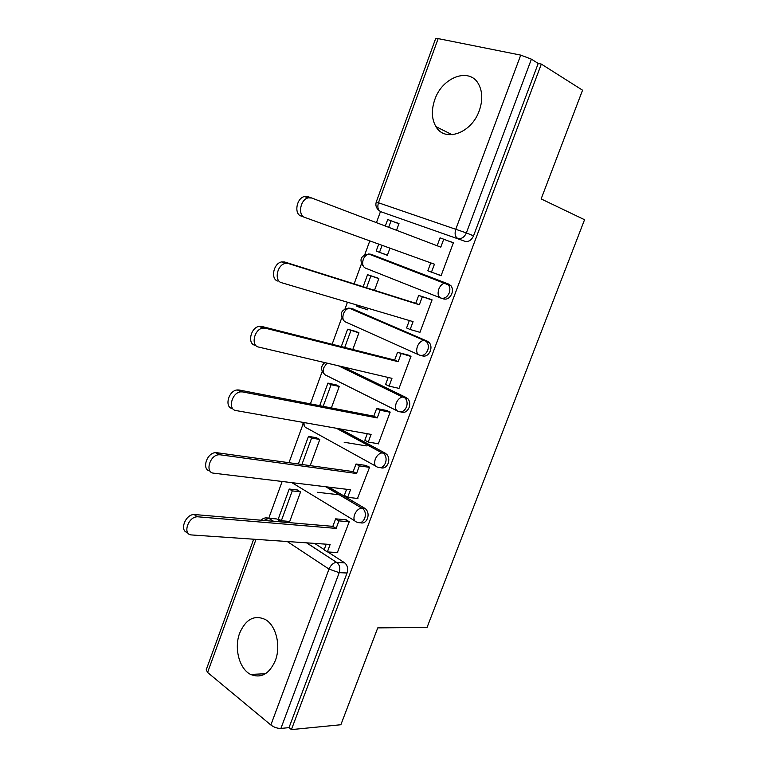 <?xml version="1.0" encoding="UTF-8"?>
<svg xmlns="http://www.w3.org/2000/svg" width="768" height="768" viewBox="0 0 768 768"><rect width="100%" height="100%" fill="white"/><g stroke="black" fill="none" stroke-linecap="round" stroke-linejoin="round"><path stroke-width="1.15" d="M434.784 99.658C431.222 110.083 431.606 119.069 435.926 126.605C444.73 142.656 471.504 133.411 479.28 110.65C482.755 100.627 482.573 91.882 478.733 84.422C469.853 66.778 442.195 77.021 434.784 99.658M239.693 633.062C233.885 648.019 239.242 668.918 250.608 674.429C261.082 678.653 269.328 674.026 275.347 660.547C281.126 645.83 276.058 625.469 265.411 619.555C254.429 614.563 245.856 619.066 239.693 633.062M441.331 298.214L443.366 298.886C446.966 299.808 449.779 298.099 451.805 293.76C452.832 290.726 452.592 288.106 451.094 285.898L448.877 284.179L446.304 283.296L448.522 285.014C450.029 287.222 450.259 289.853 449.232 292.896C447.197 297.245 444.384 298.954 440.784 298.032C438.096 296.65 437.434 293.664 438.826 289.075C440.179 285.782 442.08 283.814 444.528 283.181L446.304 283.296L370.579 254.189L368.784 254.035C366.346 254.582 364.502 256.416 363.235 259.526C361.987 263.866 362.736 266.736 365.491 268.128L440.438 297.898M420.902 355.478L422.064 355.786C425.578 356.851 428.333 355.248 430.339 350.976C431.414 347.741 431.088 344.976 429.379 342.682L427.498 341.261L424.886 340.531L426.768 341.952C428.477 344.256 428.803 347.021 427.718 350.266C425.722 354.547 422.957 356.15 419.443 355.085C416.698 353.885 416.006 351.024 417.37 346.512C418.81 343.066 420.816 341.05 423.408 340.454L424.886 340.531L350.822 308.314L349.325 308.198C346.752 308.698 344.794 310.579 343.45 313.834C342.221 318.106 342.998 320.861 345.792 322.09L418.522 354.672M400.723 411.936L401.011 411.994C404.458 413.194 407.155 411.696 409.133 407.501C410.256 404.045 409.834 401.126 407.894 398.765L403.738 397.066L405.235 398.189C407.184 400.56 407.597 403.478 406.474 406.944C404.506 411.158 401.789 412.656 398.352 411.446C395.568 410.419 394.838 407.683 396.173 403.238C397.699 399.638 399.83 397.565 402.557 397.008L340.426 366.269M380.458 467.645C383.75 468.778 386.323 467.338 388.186 463.334C389.347 459.638 388.829 456.576 386.63 454.157L382.838 452.918L383.942 453.725C386.141 456.154 386.659 459.216 385.488 462.931C383.539 467.078 380.88 468.47 377.52 467.126C374.688 466.262 373.93 463.642 375.245 459.274C376.858 455.51 379.104 453.389 381.984 452.88L337.478 428.458M360.269 522.691C363.37 523.651 365.779 522.259 367.488 518.496C368.698 514.541 368.064 511.334 365.606 508.867L362.88 508.579C365.338 511.046 365.962 514.272 364.752 518.237C362.832 522.317 360.23 523.622 356.938 522.134C354.067 521.443 353.27 518.938 354.557 514.627C356.275 510.71 358.646 508.522 361.67 508.08L326.314 486.826M380.477 211.574L376.445 222.643M369.802 240.883L364.79 254.611M361.392 263.962L354.125 283.882M347.453 302.208L345.082 308.726M341.702 317.981L332.131 344.256M322.243 371.395L310.416 403.862M303.005 424.214L288.979 462.701M282.144 481.478L268.742 518.256L273.59 521.29M464.938 241.286L380.678 211.661L464.938 241.286C468.614 242.054 471.485 240.24 473.539 235.834L466.368 232.925C464.304 237.36 461.424 239.203 457.747 238.426C455.069 236.851 454.445 233.722 455.856 229.037L520.733 55.114L531.408 59.165L466.368 232.925L376.253 202.013C375.331 205.21 376.157 207.946 378.72 210.211M582.557 90.202L541.325 64.09L291.418 729.6L340.867 724.742L377.76 627.878L427.037 627.456L584.554 219.725L541.142 198.922L582.557 90.202M376.262 201.994L435.61 38.707L438.163 38.611L520.733 55.114M541.325 64.09L538.205 63.456L531.408 59.165M273.283 518.65L276.816 518.966L281.443 521.962M314.582 543.389L324.202 549.6M327.869 551.971L344.554 562.762L336.979 562.522C339.715 565.027 340.454 568.406 339.206 572.669L280.906 728.419C277.411 728.486 274.061 727.344 270.854 724.982L207.59 672.451L206.227 669.754L253.68 539.213M280.906 728.419L289.018 727.642L291.418 729.6M337.363 552.557L349.286 521.626L345.331 519.744M288.806 521.386L289.574 521.885L300.576 491.904L297.014 489.936M357.475 498.442L369.61 467.174L365.597 465.398M310.205 465.638L319.805 439.459L316.166 437.645M377.77 443.664L378.288 443.942L390.182 412.07L386.093 410.4M331.373 407.933L339.264 386.419L335.539 384.749M398.208 388.186L398.966 388.55L411.005 356.294L406.848 354.73M352.8 349.488L358.934 332.765L355.142 331.248M365.414 309.043L367.334 309.869L367.92 308.266M418.493 331.891L419.894 332.496L432.077 299.837L427.853 298.397M374.506 290.304L378.845 278.477L374.966 277.123M383.52 253.757L387.379 255.226M383.491 253.853L387.341 255.322L389.971 248.16M436.915 274.08L441.11 275.645M436.886 274.157L441.072 275.75L453.418 242.688L449.174 241.2L453.36 242.832M372.95 255.014L448.877 284.179M352.522 308.813L427.498 341.261M343.104 366.893L406.387 397.642M340.186 428.938L385.526 453.35M329.05 487.152L364.915 508.387M396.518 230.285L398.995 223.555L395.088 222.182L398.947 223.68M372.384 254.88L371.002 254.89M351.85 308.755L350.89 308.88M538.205 63.456L473.539 235.834M289.018 727.642L347.04 573.005C348.278 568.771 347.539 565.411 344.803 562.934L344.554 562.762M187.584 532.522C179.117 531.274 185.27 514.272 194.122 514.541L197.395 516.806C188.026 516.586 182.256 534.816 191.626 534.95L330.144 544.454L327.36 551.942L324.115 549.84L326.218 544.186M349.219 521.798L338.928 520.867L335.635 518.842L332.842 526.349L336.125 528.394L198.086 516.826M338.928 520.867L336.125 528.394M337.728 552.576L327.36 551.942M289.219 489.034L278.342 518.813L281.338 520.742L292.253 490.896L289.219 489.034L297.427 489.984M317.434 492.288L339.888 494.87M342.902 496.666L342.298 496.589M300.461 491.827L292.253 490.896M289.728 521.462L281.338 520.742M332.842 526.349L194.813 514.56M335.635 518.842L346.339 519.83M209.99 470.986C201.437 469.987 206.582 452.851 215.52 452.669L216.835 452.707L220.195 454.8L218.88 454.762C209.741 454.982 204.749 472.637 213.648 473.174L350.506 489.754L347.683 497.328L344.362 495.37L346.618 489.283M369.552 467.357L359.386 465.878L356.016 463.997L353.194 471.59L356.554 473.501L220.195 454.8M359.386 465.878L356.554 473.501M357.917 498.499L347.683 497.328M319.786 439.45L311.558 438.106L308.467 436.378L298.368 463.997M308.467 436.378L316.685 437.731M344.16 442.253L366.355 445.91M311.558 438.106L301.91 464.486M353.194 471.59L216.835 452.707M356.016 463.997L366.701 465.552M232.541 408.586C224.093 407.645 228.355 390.557 237.235 389.952L239.155 390.01L242.611 391.92L240.691 391.872C231.811 392.486 227.52 409.613 235.978 410.554L371.107 434.39L368.246 442.061L364.848 440.237L367.277 433.718M390.115 412.243L380.093 410.227L376.656 408.49L373.795 416.179L377.232 417.936L242.611 391.92M380.093 410.227L377.232 417.936M378.355 443.77L368.246 442.061M339.245 386.458L331.094 384.701L327.926 383.107L319.69 405.658M327.926 383.107L336.25 384.902M331.094 384.701L323.184 406.339M373.795 416.179L239.155 390.01M376.656 408.49L387.379 410.659M255.082 345.283C247.046 343.958 250.694 327.341 259.277 326.371L261.782 326.458L265.344 328.176L262.838 328.099C254.246 329.088 250.57 345.754 258.605 347.069L391.958 378.355L389.069 386.122L385.594 384.442L388.176 377.472M410.938 356.477L397.536 352.301L394.646 360.086L398.16 361.699L265.344 328.176M401.059 353.894L398.16 361.699M399.034 388.378L389.069 386.122M358.906 332.851L347.626 329.213L341.28 346.579M347.626 329.213L356.246 331.546M350.861 330.682L344.726 347.443M394.646 360.086L261.782 326.458M397.536 352.301L408.518 355.171M277.93 281.107C270.288 279.418 273.408 263.203 281.683 261.907L284.726 262.013L288.384 263.549L285.331 263.443C277.056 264.758 273.917 281.011 281.549 282.701L413.069 321.629L410.141 329.491L406.579 327.955L409.344 320.525M432.01 300.019L418.675 295.421L415.747 303.302L419.338 304.771L288.384 263.549M422.285 296.87L419.338 304.771M419.962 332.314L410.141 329.491M378.797 278.621L367.546 274.685L363.149 286.723M356.506 304.886L356.15 305.875L359.414 307.277L359.923 305.904M367.546 274.685L377.693 278.016M370.858 276.019L366.547 287.798M367.421 309.638L359.414 307.277M415.747 303.302L284.726 262.013M418.675 295.421L431.117 299.453M304.819 217.43L301.104 216.038C293.827 213.994 296.496 198.115 304.435 196.531L307.997 196.675L311.741 198.01L308.189 197.866C300.24 199.469 297.542 215.386 304.819 217.43L434.438 264.211L431.472 272.16L427.834 270.778L430.771 262.886M453.35 242.88L440.074 237.84L437.136 245.75M443.77 239.136L440.794 247.142L311.741 198.01M441.139 275.558L431.472 272.16M398.918 223.747L387.706 219.514L385.325 226.022M378.72 244.099L376.176 251.069L379.517 252.346L382.09 245.318M391.085 220.704L388.675 227.299M387.408 255.13L379.517 252.346M438.163 38.611L378.48 202.675C377.203 207.101 377.933 210.106 380.678 211.661M276.816 518.966L265.574 517.901M306.739 542.851L336.538 562.349L306.538 542.832M270.854 724.982L329.002 569.088L287.232 541.507M256.003 539.366L207.59 672.451M373.19 255.091L368.342 253.997M353.472 309.082L348.298 308.093M396.912 410.726L326.323 375.446C323.501 374.371 322.685 371.722 323.894 367.507L326.966 363.11M375.61 466.07L307.075 428.189C304.79 427.594 303.782 425.722 304.061 422.563M354.624 520.733L291.878 482.65M347.04 573.005L339.206 572.669L329.002 569.088C330.835 564.979 333.341 562.733 336.538 562.349L344.803 562.934M264.01 520.464L268.771 518.266C265.766 517.382 263.203 518.035 261.082 520.214M452.16 134.746L435.926 126.605M265.469 673.728L250.608 674.429M365.606 508.867L361.67 508.08L325.709 486.749M386.63 454.157L381.984 452.88L336.346 428.256M407.894 398.765L402.557 397.008L338.467 365.808M429.379 342.682L349.325 308.198C341.05 309.456 339.206 313.603 343.795 320.64M451.094 285.898L368.784 254.035C360.518 255.629 358.838 259.891 363.725 266.822M302.41 422.275L304.685 426.499M324.826 362.602C320.794 366.01 320.554 369.754 324.125 373.862M273.389 521.27L268.771 518.266M194.122 514.541L197.395 516.806M215.52 452.669L218.88 454.762M237.235 389.952L240.691 391.872M259.277 326.371L262.838 328.099M281.683 261.907L285.331 263.443M304.435 196.531L308.189 197.866"/></g></svg>
